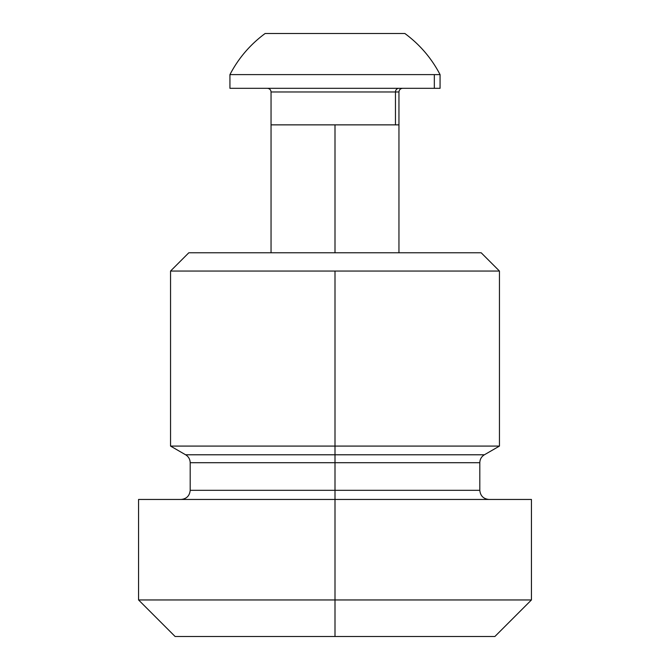 <?xml version="1.0" encoding="UTF-8"?>
<svg xmlns="http://www.w3.org/2000/svg" width="670" height="670" viewBox="0 0 670 670"><rect width="100%" height="100%" fill="white"/><g stroke="black" fill="none" stroke-linecap="round" stroke-linejoin="round"><path stroke-width="1" d="M181.051 499.452C186.578 498.89 189.627 495.842 190.188 490.314L335 490.314L190.188 490.314L335 490.314L335 599.952L531.436 599.952L335 599.952L335 636.5L494.887 636.5L335 636.5L335 599.952L138.564 599.952L335 599.952L335 499.452L138.564 499.452L531.436 499.452L335 499.452L335 490.314L479.812 490.314L479.812 462.702L335 462.702L335 490.314L335 462.702L190.188 462.702L479.812 462.702L335 462.702L335 454.788L185.624 454.788L335 454.788L335 462.702L190.188 462.702C190.071 459.252 188.546 456.622 185.624 454.788L484.377 454.788C481.454 456.622 479.929 459.252 479.812 462.702M335 446.086L335 454.788L335 446.086L499.452 446.086L335 446.086L335 271.048L335 446.086L170.548 446.086L335 446.086M481.186 252.774L335 252.774L481.186 252.774L499.452 271.048L335 271.048L499.452 271.048L499.452 446.086L484.377 454.788M335 252.774L335 124.863L335 252.774L188.814 252.774L335 252.774M398.952 124.863L398.952 91.974L395.459 91.974L395.459 124.863L398.952 124.863L335 124.863L398.952 124.863L398.952 252.774M271.048 252.774L271.048 124.863L395.459 124.863L271.166 124.863M185.624 454.788L170.548 446.086L170.548 271.048L335 271.048L170.548 271.048L188.814 252.774M335 454.788L484.377 454.788L335 454.788M175.113 636.5L335 636.5L175.113 636.5L138.564 599.952L138.564 499.452M335 490.314L479.812 490.314L335 490.314M398.834 124.863L395.459 124.863L395.459 91.974L271.492 91.974M230.899 74.613L434.328 74.613L229.936 74.613L229.936 88.314L440.064 88.314L440.064 74.613L434.328 74.613L434.328 88.314L434.328 74.613L439.872 74.613M398.918 88.314A3.652 3.459 90 0 0 395.459 91.974L271.048 91.974C270.814 89.763 269.6 88.549 267.389 88.314M404.487 33.5L266.191 33.5M268.452 33.5L269.65 33.5M265.261 33.5L404.739 33.5M402.578 33.5L403.809 33.5M388.583 33.5L394.086 33.5M396.104 33.5L397.812 33.5M379.295 33.5L384.831 33.5M368.333 33.5L373.257 33.5M357.822 33.5L360.812 33.5M342.035 33.5L348.015 33.5M355.745 33.5L357.78 33.5M330.762 33.5L335 33.5M314.247 33.5L321.994 33.5M327.957 33.5L330.678 33.5M301.659 33.5L309.197 33.5M290.696 33.5L296.751 33.5M281.417 33.5L285.169 33.5M273.896 33.5L275.914 33.5M439.872 88.314L230.128 88.314M494.887 636.5L531.436 599.952L531.436 499.452M190.188 490.314L190.188 462.702M479.812 490.314C480.373 495.842 483.422 498.89 488.949 499.452M271.048 124.863L271.048 91.974M265.127 33.5C250.178 44.547 238.445 58.248 229.936 74.613M404.873 33.5C419.822 44.547 431.555 58.248 440.064 74.613M398.952 91.974C399.186 89.763 400.4 88.549 402.611 88.314"/></g></svg>
